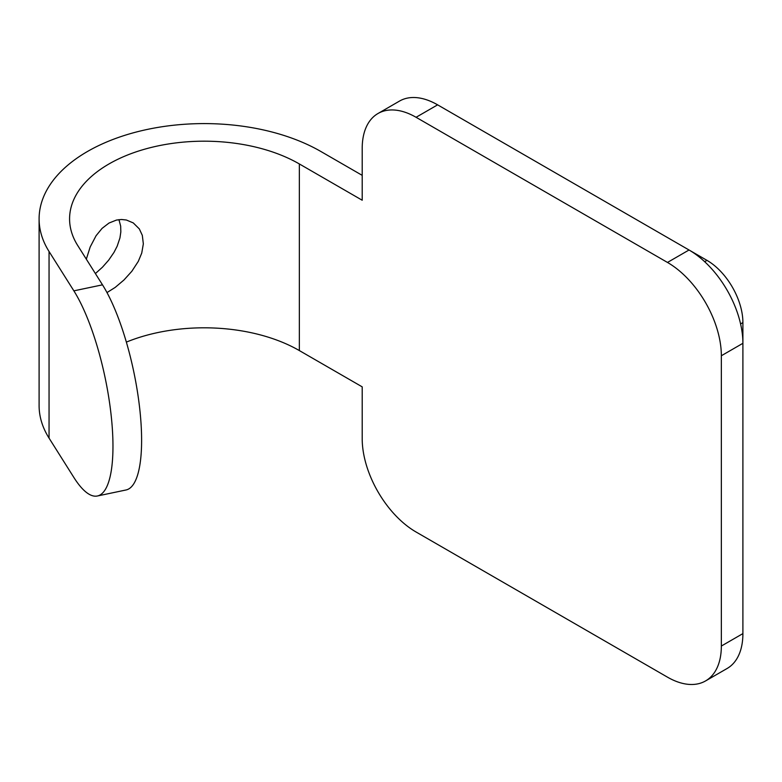 <?xml version="1.0" encoding="UTF-8"?>
<svg xmlns="http://www.w3.org/2000/svg" width="782" height="782" viewBox="0 0 782 782"><rect width="100%" height="100%" fill="white"/><g stroke="black" fill="none" stroke-linecap="round" stroke-linejoin="round"><path stroke-width="1.17" d="M689.196 250.093L706.987 260.367L704.67 261.706M126.371 342.105A134.602 77.711 180 0 1 299.35 350.571L362.203 386.855L362.203 438.692A76.186 43.988 60 0 0 416.073 532.004L667.476 677.153A76.186 43.988 -120 0 0 705.569 680.927L727.123 668.483A76.186 43.988 -120 0 0 742.9 633.606L742.9 322.575A50.791 29.325 -120 0 0 706.987 260.367M416.073 117.29A76.186 43.988 -120 0 0 377.98 113.517L399.524 101.074A76.186 43.988 -120 0 1 437.617 104.847L416.073 117.29L667.476 262.439A76.186 43.988 60 0 1 721.346 355.751L721.346 646.049A76.186 43.988 -120 0 1 705.569 680.927M437.617 104.847L689.03 249.996A76.186 43.988 60 0 1 742.9 343.308L721.346 355.751M362.203 175.354L320.894 151.503A165.07 95.306 0 0 0 141.004 130.848A165.07 95.306 0 0 0 39.1 218.892A165.07 95.306 0 0 0 49.051 251.491L73.87 290.845L102.501 284.834L77.692 245.47A134.602 77.711 180 0 1 69.578 218.892A134.602 77.711 180 0 1 152.666 147.104A134.602 77.711 180 0 1 299.35 163.946L299.35 350.571M377.98 113.517A76.186 43.988 -120 0 0 362.203 148.394L362.203 200.231L299.35 163.946M39.1 218.892L39.1 405.516A165.07 95.306 0 0 0 49.051 438.115L73.87 477.47A114.28 31.915 -101.9 0 0 97.369 495.993L126.01 489.982A114.28 31.915 -101.9 0 0 139.577 407.363A114.28 31.915 -101.9 0 0 102.501 284.834M97.369 495.993A114.28 31.915 -101.9 0 0 110.936 413.385A114.28 31.915 -101.9 0 0 73.87 290.845M118.952 219.644L120.663 226.125L120.839 231.873L119.939 237.963L117.153 246.232L113.996 252.381L108.659 260.171L102.462 267.2L95.394 273.563M86.323 259.165L90.204 246.926L96.078 235.714L102.071 228.383L109.001 223.046L116.469 220.065L121.503 219.488L126.391 220.016L133.272 222.919L139.323 228.911L142.314 235.353L143.341 243.867L141.738 253.094L138.297 261.374L131.816 271.305L123.967 279.985L115.198 287.405L106.997 292.576M742.9 322.575L740.583 323.914M742.9 633.606L721.346 646.049M667.476 262.439L689.03 249.996M49.051 251.491L49.051 438.115"/></g></svg>
